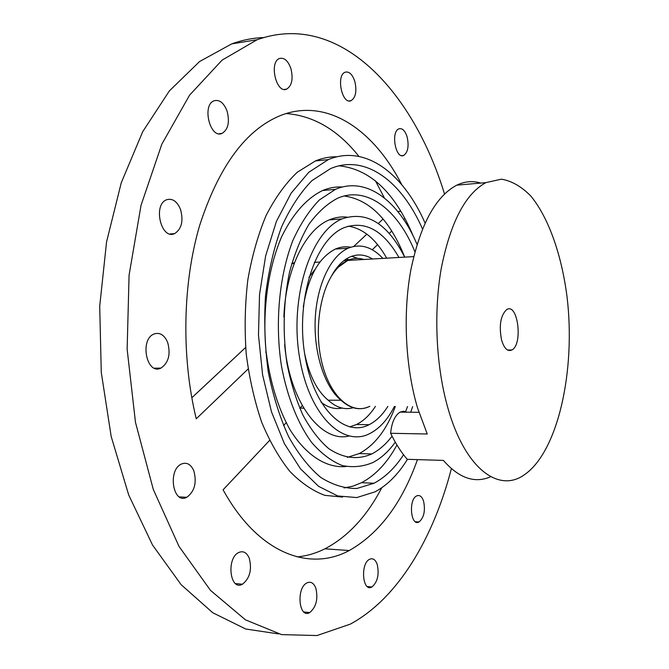 <?xml version="1.0" encoding="UTF-8"?>
<svg xmlns="http://www.w3.org/2000/svg" width="669" height="669" viewBox="0 0 669 669"><rect width="100%" height="100%" fill="white"/><g stroke="black" fill="none" stroke-linecap="round" stroke-linejoin="round"><path stroke-width="1" d="M501.524 339.869C498.865 325.393 500.596 315.283 506.726 309.546C517.881 302.43 523.175 344.435 511.902 349.971C507.587 351.852 504.125 348.482 501.524 339.869M372.608 258.987C365.031 254.412 357.463 253.752 349.895 257.005C342.754 260.283 336.599 266.655 331.439 276.121C336.239 268.411 341.683 263.176 347.763 260.425C353.123 258.067 358.492 257.757 363.886 259.488C358.492 257.757 353.123 258.067 347.763 260.425L338.472 267.04C321.279 283.84 313.335 326.84 321.672 361.778C329.834 396.851 351.71 415.608 369.798 406.292C360.098 410.925 350.514 408.91 341.039 400.254C325.602 387.945 314.096 355.482 315.141 321.179C316.161 286.901 329.942 256.269 348.081 248.258C360.231 243.299 371.839 246.677 382.885 258.393M448.004 408.399C436.088 367.055 433.428 312.958 441.239 268.52C450.396 222.526 465.273 193.901 485.87 182.629L501.399 179.167C511.777 180.948 521.619 186.618 530.935 196.159C548.814 218.061 561.676 255.14 567.044 296.902C575.934 370.517 557.954 452.788 523.593 475.308C498.045 492.81 464.871 467.991 448.004 408.399M490.753 476.696C474.839 483.704 459.051 478.276 443.388 460.406L407.254 459.319C401.191 452.353 395.655 443.672 390.629 433.295L427.248 433.989L417.623 408.157C405.422 367.348 402.746 313.978 410.816 270.109C420.257 224.692 435.578 196.377 456.768 185.162C464.796 181.349 472.807 180.655 480.794 183.063M390.629 433.295C391.691 422.532 394.844 415.474 400.07 412.129L403.499 411.226L406.869 412.196M387.836 406.418C382.492 414.931 376.254 421.027 369.121 424.706C344.936 437.668 313.468 408.65 304.78 354.562C295.723 300.732 314.681 239.569 344.025 227.703C364.94 220.243 383.245 230.169 398.95 257.465M407.53 406.56L405.372 412.179M392.051 436.163C386.013 444.141 379.264 450.061 371.805 453.933C357.831 460.155 343.481 458.399 328.763 448.656C319.347 440.553 310.784 429.473 303.082 415.416C296.074 399.895 290.681 382.425 286.892 362.999C282.552 332.242 283.405 302.095 289.434 272.567C294.36 254.187 300.841 238.131 308.869 224.391C317.624 212.407 327.191 203.694 337.569 198.25C366.503 185.547 397.637 209.213 414.914 251.761M403.558 454.769C395.078 467.798 385.252 477.281 374.063 483.227L356.861 488.479C344.844 488.638 332.828 484.966 320.811 477.457C309.07 467.656 298.357 454.1 288.69 436.782C279.885 417.607 273.077 395.964 268.269 371.864C264.865 346.868 263.946 321.588 265.493 296.033C268.512 271.012 273.838 248.048 281.482 227.142C290.204 207.967 300.381 192.446 312.022 180.571L330.519 168.621C365.132 153.753 401.492 180.99 422.49 228.923M394.376 406.468C387.886 419.287 379.816 428.252 370.166 433.37C343.774 447.812 309.195 416.494 299.545 357.346C289.468 298.483 310.257 231.792 342.035 218.897C366.612 210.559 387.493 223.304 404.678 257.13M412.664 406.601L410.724 412.229M395.279 442.176C388.656 451.416 381.154 458.215 372.8 462.572C362.958 466.703 352.772 467.69 342.227 465.524C331.682 461.342 321.588 453.766 311.946 442.811C298.081 424.163 287.327 397.386 281.457 365.951C274.8 323.227 279.132 276.28 292.779 240.689C300.339 224.015 309.187 210.459 319.314 200.006L335.437 189.352C366.002 176.123 398.523 200.474 417.03 244.352M407.421 459.319C398.247 474.338 387.426 485.192 374.966 491.874L356.786 497.56L337.703 495.946L318.611 486.355L300.481 468.793L284.392 443.664L271.48 411.811L262.608 374.908L258.477 335.018L259.53 294.519L265.643 255.893L276.397 221.439L291.132 193.165L308.777 172.293L328.278 159.615C364.889 144.203 402.997 172.828 425.058 222.986M413.358 236.366C395.003 192.63 370.25 169.123 339.099 165.82M344.067 487.927L352.931 486.162L361.494 482.709C375.501 475.299 387.309 462.731 396.934 444.985M404.72 257.13C389.86 219.984 369.698 199.605 344.209 196M347.311 457.379L359.228 453.574C374.832 445.161 386.866 429.456 395.32 406.476M386.707 258.167C375.961 239.209 363.175 228.53 348.365 226.13M349.653 426.922L356.527 424.506C363.727 420.851 370.032 414.788 375.434 406.334M357.698 258.393L351.702 256.277M341.039 400.254L328.195 400.196C317.19 391.189 309.346 375.694 304.646 353.7M303.316 306.979C308.058 276.891 318.737 257.582 335.361 249.06C340.412 246.886 345.547 246.267 350.765 247.229M348.9 436.054C321.747 442.903 289.886 403.365 284.643 344.652M283.873 317.039C285.471 270.435 304.947 229.718 329.265 219.875C335.127 217.383 341.065 216.472 347.077 217.116M346.199 466.519C326.756 468.434 306.143 455.723 289.861 429.448C277.969 407.981 270.025 381.915 266.053 351.258C262.173 310.6 268.043 268.261 281.741 236.525C293.03 213.645 306.653 198.308 322.617 190.506C329.19 187.78 335.821 186.601 342.52 186.994M342.587 497.092L324.791 495.336C312.774 490.912 301.159 482.968 289.953 471.503C279.199 458.098 269.758 441.607 261.621 422.039C254.488 400.999 249.353 378.278 246.217 353.884C244.428 329.014 244.954 304.387 247.806 280.002C251.92 256.327 258.033 234.794 266.153 215.385C275.268 197.706 285.613 183.356 297.178 172.318L315.4 160.953C322.575 158.026 329.792 156.638 337.059 156.78M345.948 259.179L349.502 259.723M353.207 407.747C344.644 410.122 336.306 407.605 328.195 400.196M315.224 269.189L308.911 277.376M321.045 402.211C327.935 407.563 334.977 409.52 342.152 408.082M265.133 300.348L266.07 297.287M291.743 263.603L294.494 262.633M303.818 408.266L300.105 407.981M191.802 397.787L245.648 347.462M266.103 351.71L265.685 352.111M248.115 368.987L196.243 418.811C181.19 356.828 182.62 283.313 199.655 225.453C218.847 166.313 245.841 129.652 280.62 115.469C327.166 97.248 373.687 129.819 401.793 184.719M369.497 586.746L368.937 587.374M278.547 633.919L245.715 629.011L212.759 612.745L181.148 584.689L152.557 545.068L128.699 494.976L111.179 436.464L101.27 372.407L99.706 306.31L106.563 241.902L121.273 182.721L142.714 131.684L169.374 90.9L199.596 61.531L231.725 43.878C242.395 40.023 253.024 37.924 263.611 37.573M297.245 556.909C306.828 555.956 316.069 553.255 324.958 548.806C347.855 536.764 366.788 516.409 381.773 487.76M353.709 246.46L366.871 234.158M378.303 223.471L383.094 218.997M384.315 197.865L375.485 180.881M358.977 156.454C338.004 130.029 313.728 115.729 286.148 113.538M404.912 218.387L403.7 219.549M391.791 230.989L389.283 233.397M377.609 244.611L372.273 249.738M397.804 211.513L400.873 211.27M180.546 209.514C183.59 221.046 181.608 229.082 174.601 233.623C161.087 240.238 152.624 204.48 166.715 199.722C172.569 198.124 177.185 201.394 180.546 209.514M167.66 342.419C170.838 354.277 168.588 362.832 160.911 368.109C146.678 375.476 139.319 339.476 154.046 333.998C159.866 332.125 164.398 334.935 167.66 342.419M249.294 558.322C252.079 569.729 249.805 578.359 242.462 584.213C229.919 591.521 226.038 558.005 238.833 552.46C243.349 550.612 246.836 552.569 249.294 558.322M407.195 137.145C409.068 146.285 407.906 152.373 403.691 155.425C395.613 159.573 390.554 131.55 398.95 128.824C402.412 127.971 405.163 130.748 407.195 137.145M227.109 111.188C229.852 122.126 228.171 129.527 222.075 133.39C210.016 139.119 201.603 104.682 214.222 100.735C219.633 99.472 223.931 102.951 227.109 111.188M193.859 470.917C196.937 482.717 194.57 491.506 186.768 497.293C172.928 504.928 167.367 469.755 181.583 463.968C186.868 462.003 190.958 464.319 193.859 470.917M377.224 564.402C379.356 574.52 377.592 582.038 371.947 586.964C362.523 592.709 360.081 563.482 369.648 559.251C372.917 557.871 375.443 559.593 377.224 564.402M417.456 459.628C401.952 503.289 379.198 533.594 349.218 550.545C309.287 572.07 257.991 553.455 223.095 489.808L269.565 440.436M283.522 425.601L286.165 422.791M299.787 408.316L302.296 405.648M354.863 81.576C356.962 91.176 355.707 97.54 351.1 100.659C342.043 105.1 335.788 75.087 345.246 72.177C349.268 71.282 352.479 74.418 354.863 81.576M423.594 501.215C425.492 510.731 423.979 517.647 419.062 521.954C410.749 526.98 408.266 499.5 416.728 495.88C419.68 494.7 421.963 496.482 423.594 501.215M315.827 588.151C318.268 598.931 316.228 607.076 309.714 612.587C298.809 619.159 295.957 587.783 307.038 582.85C310.834 581.236 313.769 583 315.827 588.151M290.931 68.681C293.331 78.917 291.91 85.732 286.658 89.119C276.222 94.086 268.729 61.757 279.65 58.446C284.375 57.425 288.138 60.837 290.931 68.681M444.509 193.96C413.049 90.925 339.133 10.445 257.13 39.73L222.108 60.126L189.586 95.149L161.823 144.203L141.025 205.341L129.075 275.202L127.143 349.243L135.472 422.331L153.301 489.465L179.033 546.456L210.518 590.401L245.431 619.829L281.557 634.605L316.989 635.55L350.247 624.152C398.022 598.379 433.253 538.311 451.383 468.668M507.604 350.038L511.902 349.971M485.87 182.629L456.768 185.162M418.903 412.305L400.07 412.129M413.685 256.612L343.908 260.642M369.121 424.706L356.527 424.506M371.805 453.933L359.228 453.574M374.063 483.227L361.494 482.709M348.081 248.258L335.361 249.06M342.035 218.897L329.265 219.875M335.437 189.352L322.617 190.506M328.278 159.615L315.4 160.953M291.726 263.661L294.151 263.519M314.263 262.357L319.924 262.031M169.968 233.974L174.601 233.623M154.439 368.176L160.911 368.109M235.513 583.577L242.462 584.213M401.726 155.626L403.691 155.425M219.006 133.767L222.075 133.39M179.376 496.908L186.768 497.293M367.323 586.562L371.947 586.964M324.958 548.806L349.218 550.545M349.134 100.919L351.1 100.659M415.399 521.745L419.062 521.954M303.902 612.001L309.714 612.587M284.409 89.429L286.658 89.119M231.725 43.878L257.13 39.73"/></g></svg>
